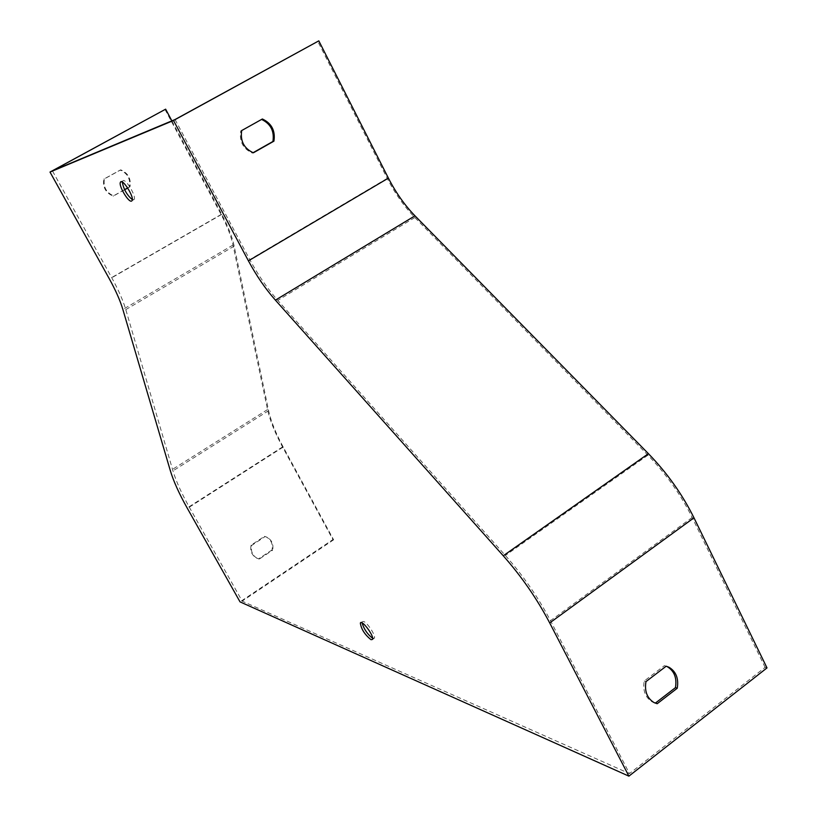 <?xml version="1.0" encoding="UTF-8"?>
<svg xmlns="http://www.w3.org/2000/svg" width="817" height="817" viewBox="0 0 817 817"><rect width="100%" height="100%" fill="white"/><g stroke="black" fill="none" stroke-linecap="round" stroke-linejoin="round"><path stroke-width="0.61" stroke-dasharray="4.08 3.06" d="M362.084 622.891L362.197 621.798L363.647 621.471C367.487 622.666 375.922 635.708 374.411 638.108L372.654 638.302M122.295 182.028L123.05 180.598C126.094 178.964 136.296 196.172 134.192 199.409L132.303 199.675M175.052 119.527L249.767 259.602C258.09 275.063 267.425 288.667 277.79 300.39L505.366 555.468C523.268 575.719 538.301 597.462 550.474 620.695L629.468 773.587L242.179 601.128L189.299 507.183C181.486 493.233 176.033 481.131 172.959 470.878L125.787 309.592C123.03 300.329 118.353 289.729 111.776 277.77L52.39 170.824M127.666 187.93L129.413 186.96C130.638 178.954 127.575 173.327 120.201 170.069L103.81 179.127C102.585 187.185 105.679 192.832 113.103 196.06L124.582 189.646M165.003 109.447L221.111 214.493C227.075 225.798 231.048 235.98 233.008 245.029L267.547 409.572C269.906 420.336 274.9 432.785 282.539 446.93L332.917 539.588L240.035 601.874M171.876 120.855L221.795 214.35C228.014 226.115 232.14 236.705 234.173 246.121L268.609 410.665C270.897 421.143 275.768 433.265 283.203 447.042L333.622 539.802L332.917 539.588M333.622 539.802L242.179 601.128M767 667.908L765.11 667.346L629.468 773.587M272.02 549.943L258.611 558.838L256.395 558.001C251.799 555.182 250.012 550.924 251.033 545.205L264.494 536.34L266.434 537.055C271.183 539.823 273.041 544.122 272.02 549.943L272.674 550.168L259.255 559.073L257.028 558.236C252.433 555.417 250.645 551.148 251.667 545.429L265.137 536.555L267.088 537.259C271.836 540.037 273.705 544.336 272.674 550.168M124.644 189.758L113.675 195.876C106.251 192.649 103.146 187.001 104.382 178.923L120.783 169.854C128.157 173.122 131.231 178.76 130.005 186.766L127.738 188.033M666.223 666.223L664.405 665.641L644.225 681.01C642.652 690.508 645.277 697.452 652.099 701.823L654.764 702.916M765.11 667.346L692.162 517.488C680.888 494.765 666.141 473.993 647.901 455.171L414.832 217.526C404.201 206.548 394.999 193.496 387.238 178.361L317.742 41.32M261.603 119.425L240.739 130.894C239.167 141.392 243.058 148.796 252.392 153.096L253.086 152.697M645.971 681.613L644.225 681.01M666.172 666.212L664.405 665.641M265.137 536.555L264.494 536.34M251.667 545.429L251.033 545.205M259.255 559.073L258.611 558.838M253.362 152.799L252.392 153.096M241.699 130.557L240.739 130.894M262.38 118.986L261.389 119.343M120.783 169.854L120.201 170.069M130.005 186.766L129.413 186.96M104.382 178.923L103.81 179.127M113.675 195.876L113.103 196.06M221.111 214.493L109.366 278.903M282.539 446.93L187.164 508M267.547 409.572L170.345 470.725M233.008 245.029L122.867 309.48M221.795 214.35L111.776 277.77M234.173 246.121L125.787 309.592M268.609 410.665L172.959 470.878M283.203 447.042L189.299 507.183M692.162 517.488L550.474 620.695M647.901 455.171L505.366 555.468M414.832 217.526L277.79 300.39M387.238 178.361L249.767 259.602M653.855 702.467L652.099 701.823M267.088 537.259L266.434 537.055M257.028 558.236L256.395 558.001M122.499 181.119L121.416 181.721M134.192 199.409L132.109 200.573M362.197 621.798L361.032 622.595M374.411 638.108L372.552 639.405"/><path stroke-width="1.23" d="M372.654 638.302C367.476 634.309 363.963 629.172 362.084 622.891M132.303 199.675C126.87 194.977 123.541 189.095 122.295 182.028M50 172.06L165.637 109.172L52.39 170.824L175.052 119.527L318.814 40.85L173.51 120.487L248.419 260.848C256.446 275.748 265.433 288.85 275.411 300.145L503.262 555.774C521.675 576.628 537.157 599.024 549.708 622.952L628.896 776.15L240.035 601.874L187.164 508C179.127 493.682 173.531 481.254 170.345 470.725L122.867 309.48C120.201 300.574 115.697 290.382 109.366 278.903L50 172.06L173.51 120.487M124.582 189.646L127.666 187.93M241.699 130.557L262.38 118.986C271.652 123.357 275.492 130.74 273.93 141.157L253.362 152.799C244.017 148.48 240.127 141.075 241.699 130.557M628.896 776.15L767 667.908L693.97 517.804C682.379 494.408 667.193 473.033 648.412 453.67L414.965 215.821C404.721 205.261 395.867 192.689 388.392 178.116L318.814 40.85M645.971 681.613L666.172 666.212L669.062 667.285C676.098 671.605 678.825 678.59 677.242 688.251L657.174 703.723L653.855 702.467C647.023 698.075 644.388 691.131 645.971 681.613M371.051 639.711L372.552 639.405C374.431 636.137 361.594 619 360.348 623.085C361.237 629.161 364.801 634.697 371.051 639.711M131.517 201.115L132.109 200.573C134.397 196.826 122.09 177.606 120.405 182.283C118.353 185.551 128.412 202.565 131.517 201.115M127.738 188.033L124.644 189.758M165.637 109.172L171.876 120.855M654.764 702.916L655.408 703.08L675.455 687.638C677.038 677.998 674.321 671.023 667.295 666.703L666.223 666.223M253.086 152.697L272.919 141.474C274.492 131.19 270.723 123.847 261.603 119.425M657.174 703.723L655.408 703.08M677.242 688.251L675.455 687.638M273.93 141.157L272.919 141.474M388.392 178.116L248.419 260.848M414.965 215.821L275.411 300.145M648.412 453.67L503.262 555.774M693.97 517.804L549.708 622.952M669.062 667.285L667.295 666.703M121.416 181.721L120.405 182.283M361.032 622.595L360.348 623.085"/></g></svg>
